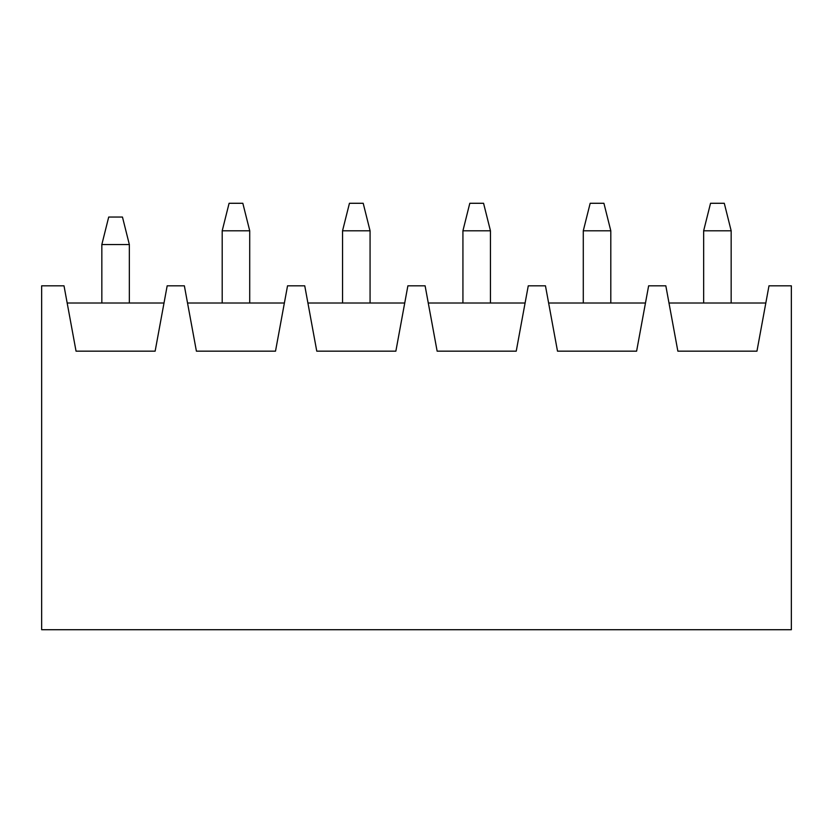 <?xml version="1.0" encoding="UTF-8"?>
<svg xmlns="http://www.w3.org/2000/svg" width="833" height="833" viewBox="0 0 833 833"><rect width="100%" height="100%" fill="white"/><g stroke="black" fill="none" stroke-linecap="round" stroke-linejoin="round"><path stroke-width="1.25" d="M768.994 285.823L791.35 285.823L791.35 629.717L41.65 629.717L41.65 285.823L64.006 285.823L76.042 351.162L155.136 351.162L167.173 285.823L184.364 285.823L196.401 351.162L275.504 351.162L287.541 285.823L304.732 285.823L316.769 351.162L395.862 351.162L407.899 285.823L425.101 285.823L437.138 351.162L516.231 351.162L528.268 285.823L545.459 285.823L557.496 351.162L636.599 351.162L648.636 285.823L665.827 285.823L677.864 351.162L756.958 351.162L768.994 285.823M668.993 303.014L765.829 303.014M548.635 303.014L645.46 303.014M428.266 303.014L525.102 303.014M307.898 303.014L404.734 303.014M187.54 303.014L284.365 303.014M67.171 303.014L164.007 303.014M129.344 244.548L101.834 244.548L108.707 217.038L122.461 217.038L129.344 244.548L129.344 303.014M101.834 244.548L101.834 303.014M249.713 230.793L222.192 230.793L229.075 203.283L242.83 203.283L249.713 230.793L249.713 303.014M222.192 230.793L222.192 303.014M370.071 230.793L342.561 230.793L349.444 203.283L363.198 203.283L370.071 230.793L370.071 303.014M342.561 230.793L342.561 303.014M490.439 230.793L462.929 230.793L469.802 203.283L483.556 203.283L490.439 230.793L490.439 303.014M462.929 230.793L462.929 303.014M610.808 230.793L583.287 230.793L590.17 203.283L603.925 203.283L610.808 230.793L610.808 303.014M583.287 230.793L583.287 303.014M731.166 230.793L703.656 230.793L710.539 203.283L724.293 203.283L731.166 230.793L731.166 303.014M703.656 230.793L703.656 303.014"/></g></svg>
